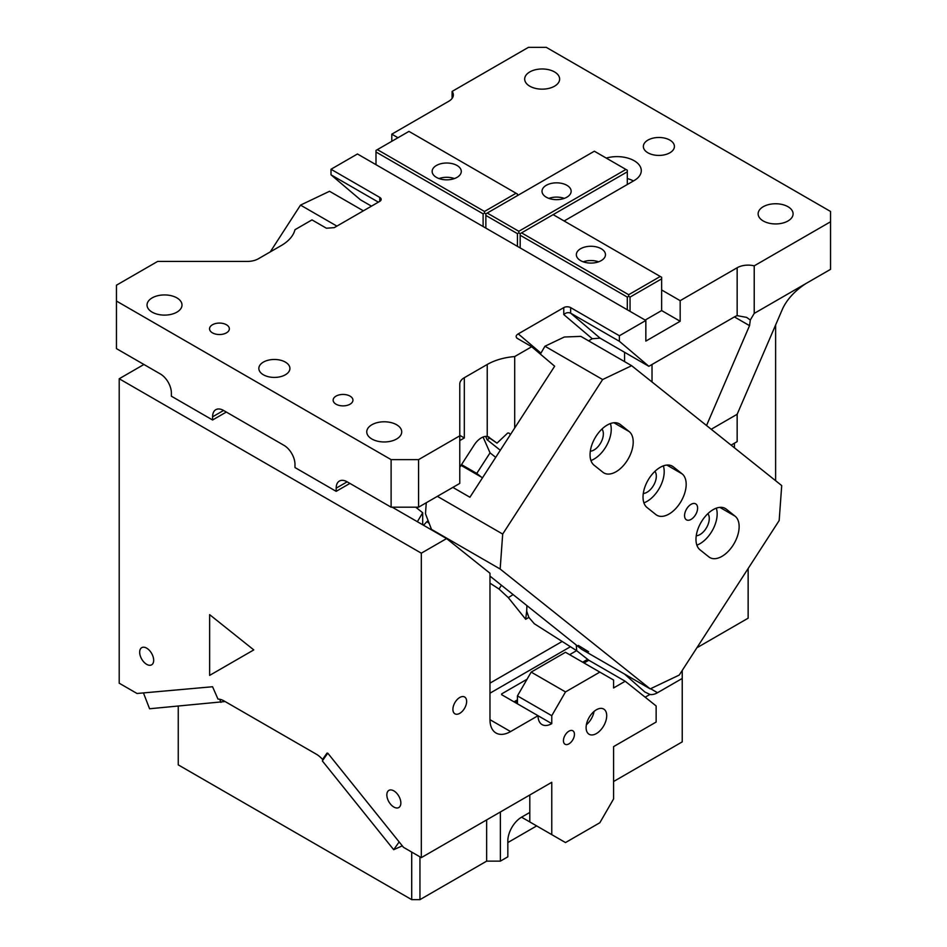 <?xml version="1.0" encoding="UTF-8"?>
<svg xmlns="http://www.w3.org/2000/svg" width="947" height="947" viewBox="0 0 947 947"><rect width="100%" height="100%" fill="white"/><g stroke="black" fill="none" stroke-linecap="round" stroke-linejoin="round"><path stroke-width="1.42" d="M423.593 525.301A38.839 22.42 -60 0 1 428.08 520.53M551.77 723.638A19.425 11.21 -60 0 1 542.063 724.597A19.425 11.21 -60 0 1 538.038 715.707L510.575 731.569A29.132 16.821 -60 0 1 496.015 733.014A29.132 16.821 -60 0 1 489.978 719.673L489.978 573.243L446.593 538.583L421.32 553.178L119.204 378.753L119.204 683.201L137.019 693.488L212.566 686.741L217.988 699.111A19.425 11.21 60 0 1 224.143 700.981L316.381 754.226A19.425 11.21 60 0 1 322.536 759.47L327.011 753.102L327.946 753.362L403.505 847.34L421.32 857.627L551.77 782.305L551.77 834.638L565.501 842.57L599.842 822.742L613.573 798.96L613.573 746.627L656.141 722.052L656.141 705.965L625.198 681.248L613.573 687.96L613.573 680.029L599.842 672.11L565.501 691.926L551.77 715.707L551.77 723.638L501.65 694.696L501.65 693.902L527.053 679.236M422.693 524.78L422.693 512.765L417.378 521.714M392.224 507.19L446.593 538.583M569.632 654.661L576.593 650.636L534.297 623.73L528.864 617.42L526.686 611.146L526.911 605.607M501.413 585.246L499.033 589.034L508.29 597.616A19.425 4.108 141.2 0 0 513.073 594.55M143.92 364.488L119.204 378.753M528.864 617.42L525.68 619.255L526.686 611.146M576.687 650.707L576.261 645.025M501.65 694.696L501.65 693.902A18.455 10.654 -60 0 0 501.673 694.707M421.32 553.178L421.32 857.627M143.317 661.408A9.908 5.718 60 0 1 141.719 647.677A9.908 5.718 60 0 1 150.028 651.086A9.908 5.718 60 0 1 151.627 664.83A9.908 5.718 60 0 1 143.317 661.408M390.495 789.928A9.908 5.718 60 0 1 399.456 797.35A9.908 5.718 60 0 1 398.805 807.531A9.908 5.718 60 0 1 397.207 807.992A9.908 5.718 60 0 1 388.246 800.57A9.908 5.718 60 0 1 388.897 790.378A9.908 5.718 60 0 1 390.495 789.928M452.903 709.362A9.707 5.611 -60 0 1 457.141 699.596A9.707 5.611 -60 0 1 464.622 696.992A9.707 5.611 -60 0 1 466.634 701.443A9.707 5.611 -60 0 1 462.396 711.209A9.707 5.611 -60 0 1 454.915 713.813A9.707 5.611 -60 0 1 452.903 709.362M584.05 662.983L588.809 660.237L576.593 650.636M588.809 660.237L625.198 681.248M481.265 477.028L476.755 473.417L461.509 464.622M476.755 473.417L490.049 452.855L483.065 437.041M402.297 845.849L393.692 849.696L322.335 760.926L327.78 753.173M323.91 758.677L322.536 759.47M495.707 457.365L490.049 452.855M551.77 834.638L529.799 821.949L529.799 794.995M517.441 703.822L517.441 695.891L551.77 715.707M563.441 740.684A7.765 4.486 -60 0 1 566.839 732.871A7.765 4.486 -60 0 1 572.828 730.788A7.765 4.486 -60 0 1 574.438 734.339A7.765 4.486 -60 0 1 571.041 742.164A7.765 4.486 -60 0 1 565.051 744.247A7.765 4.486 -60 0 1 563.441 740.684M529.799 821.949L521.56 817.19L529.799 812.443M517.441 695.891L531.172 672.11L565.501 652.282L599.842 672.11M594.077 711.41A14.56 8.405 -60 0 1 586.371 724.763M393.692 849.696L399.149 841.93M225.114 701.538L149.579 708.758L143.435 692.92M220.935 702.39L219.728 699.277M531.172 672.11L565.501 691.926M606.707 715.707A14.56 8.405 -60 0 1 600.351 730.374A14.56 8.405 -60 0 1 589.117 734.268A14.56 8.405 -60 0 1 586.11 727.604A14.56 8.405 -60 0 1 592.467 712.949A14.56 8.405 -60 0 1 603.689 709.043A14.56 8.405 -60 0 1 606.707 715.707M336.173 491.339L336.173 488.167L347.158 481.822L391.111 507.19L391.111 459.626L116.457 301.051L116.457 348.626L160.398 373.994A15.531 8.973 -120 0 1 171.383 393.029L171.383 396.201L212.59 419.983L212.59 416.81L223.575 410.465L283.993 445.35A15.531 8.973 -120 0 1 294.979 464.385L294.979 467.546L336.173 491.339L349.905 483.408M223.575 410.465A15.531 8.973 -120 0 0 215.798 409.696A15.531 8.973 -120 0 0 212.59 416.81M347.158 481.822A15.531 8.973 -120 0 0 339.393 481.052A15.531 8.973 -120 0 0 336.173 488.167M340.257 405.647A9.908 5.718 0 0 0 352.947 400.155A9.908 5.718 0 0 0 345.833 394.674A9.908 5.718 0 0 0 333.143 400.155A9.908 5.718 0 0 0 340.257 405.647M510.409 434.637L508.989 433.051L507.675 433.051L497.009 443.149L487.232 436.472A15.531 8.973 120 0 0 474.234 444.936L459.769 467.321M391.111 459.626L418.574 459.626L459.769 435.833L459.769 384.056A15.531 8.973 180 0 1 464.314 377.711L487.232 364.477A48.546 28.031 180 0 1 514.695 356.557L531.693 346.744L516.813 338.103M464.314 377.711L464.314 437.964L459.769 435.336M379.759 201.368L379.759 197.402A4.853 2.805 180 0 1 381.179 199.391A4.853 2.805 180 0 1 379.759 201.368L334.244 227.647L326.395 228.215L311.977 219.893L294.979 229.707A48.546 28.031 180 0 1 281.247 245.557L258.33 258.791A15.531 8.973 180 0 1 247.345 261.419L157.652 261.419L116.457 285.201L116.457 301.051M212.59 419.983L226.321 412.052M391.111 507.19L418.574 507.19L459.769 483.408L459.769 435.833M418.574 459.626L418.574 507.19M517.275 338.422C515.499 336.812 515.831 335.309 518.258 333.889L563.773 307.609A4.853 2.805 180 0 1 570.639 307.609L619.385 335.759L645.842 320.477L357.457 153.982L331 169.264L379.759 197.402M176.876 297.879A17.484 10.086 180 0 1 182.002 305.017A17.484 10.086 180 0 1 171.206 314.345A17.484 10.086 180 0 1 152.159 312.155A17.484 10.086 180 0 1 147.045 305.017A17.484 10.086 180 0 1 157.829 295.701A17.484 10.086 180 0 1 176.876 297.879M371.875 439.006A17.484 10.086 180 0 1 366.761 431.868A17.484 10.086 180 0 1 377.545 422.551A17.484 10.086 180 0 1 396.604 424.741A17.484 10.086 180 0 1 401.717 431.868A17.484 10.086 180 0 1 390.933 441.195A17.484 10.086 180 0 1 371.875 439.006M228.961 327.2A9.908 5.718 180 0 1 229.352 328.81A9.908 5.718 180 0 1 220.864 334.469A9.908 5.718 180 0 1 209.95 330.42A9.908 5.718 180 0 1 209.547 328.81A9.908 5.718 180 0 1 218.047 323.14A9.908 5.718 180 0 1 228.961 327.2M285.367 362.109A15.531 8.973 180 0 1 289.912 368.442A15.531 8.973 180 0 1 280.324 376.728A15.531 8.973 180 0 1 263.396 374.787A15.531 8.973 180 0 1 258.839 368.442A15.531 8.973 180 0 1 268.439 360.156A15.531 8.973 180 0 1 285.367 362.109M488.38 436.792L489.114 437.147M514.695 356.557L514.695 428.008L554.658 366.229L531.693 346.744M378.386 202.161L331 174.804L331 169.264M331 174.804L360.476 199.817L371.461 206.15M375.308 164.293L375.995 163.902M391.798 141.304L391.798 134.166L448.783 101.258A15.531 8.973 0 0 0 453.329 94.925A15.531 8.973 0 0 0 452.098 91.421L528.426 47.35L546.277 47.35L830.543 211.465L830.543 269.339L754.214 313.41L750.308 320.015L746.615 317.387L737.157 315.647A19.425 11.21 -60 0 0 734.41 316.914L648.861 366.311L619.385 341.299L619.385 335.759M661.633 289.96L680.171 300.661L680.171 321.27L645.842 341.098L645.842 320.477M680.171 300.661L737.157 267.752A15.531 8.973 180 0 1 754.214 265.847L830.543 221.776M563.773 307.609L563.773 314.558C565.856 312.664 568.153 312.202 570.639 313.149L619.385 341.299M588.691 340.908A19.425 11.21 -60 0 1 590.372 339.819L592.254 338.73L563.773 314.558M497.009 443.149L488.084 436.685M452.098 98.417L452.098 91.421M680.171 321.27L661.633 310.569L645.156 320.086M633.472 180.948A24.279 14.016 0 0 0 627.305 178.557M391.798 134.166L397.977 137.729M606.234 158.078A24.279 14.016 180 0 1 634.17 160.73A24.279 14.016 180 0 1 641.285 170.638A24.279 14.016 180 0 1 634.17 180.546L564.128 220.982M554.516 71.925A17.484 10.086 180 0 1 559.641 79.063A17.484 10.086 180 0 1 548.846 88.391A17.484 10.086 180 0 1 529.799 86.201A17.484 10.086 180 0 1 524.685 79.063A17.484 10.086 180 0 1 535.469 69.735A17.484 10.086 180 0 1 554.516 71.925M763.258 220.982A17.484 10.086 180 0 1 758.133 213.844A17.484 10.086 180 0 1 768.928 204.516A17.484 10.086 180 0 1 787.975 206.706A17.484 10.086 180 0 1 793.089 213.844A17.484 10.086 180 0 1 782.305 223.172A17.484 10.086 180 0 1 763.258 220.982M669.872 140.109A15.531 8.973 180 0 1 674.418 146.454A15.531 8.973 180 0 1 664.83 154.74A15.531 8.973 180 0 1 647.902 152.798A15.531 8.973 180 0 1 643.356 146.454A15.531 8.973 180 0 1 652.945 138.167A15.531 8.973 180 0 1 669.872 140.109M754.214 265.847L754.214 313.41M750.308 320.015L749.539 325.65L734.41 316.914M592.254 338.73L600.114 338.162L648.861 366.311M697.832 647.239L748.142 618.19L748.142 568.52M711.221 429.263L737.157 414.277L782.778 308.367C787.371 298.944 795.054 290.693 805.826 283.615M706.533 425.523L749.539 325.65M731.084 445.126L737.157 441.622L737.157 414.277M775.617 325.01L775.617 480.697M650.21 688.895L500.158 569.029L502.691 534.061L602.635 379.534L631.649 365.708L781.713 485.574L779.168 520.542L679.236 675.069L650.21 688.895L581.553 649.251L489.978 576.107M631.649 365.708L580.842 336.374L564.305 337.014L544.951 346.235L540.37 354.107M695.276 515.204A9.221 5.327 -60 0 1 686.468 519.844A9.221 5.327 -60 0 1 686.895 508.503A9.221 5.327 -60 0 1 695.69 503.863A9.221 5.327 -60 0 1 695.276 515.204M699.999 549.816A24.279 14.016 -60 0 1 701.549 521.56A24.279 14.016 -60 0 1 725.284 508.456A24.279 14.016 -60 0 1 726.302 509.155L735.121 516.198A24.279 14.016 -60 0 1 733.57 544.454A24.279 14.016 -60 0 1 709.836 557.558A24.279 14.016 -60 0 1 708.829 556.872L699.999 549.816M647.038 507.509A24.279 14.016 -60 0 1 648.588 479.265A24.279 14.016 -60 0 1 672.323 466.149A24.279 14.016 -60 0 1 673.341 466.847L682.16 473.891A24.279 14.016 -60 0 1 680.609 502.147A24.279 14.016 -60 0 1 656.875 515.251A24.279 14.016 -60 0 1 655.869 514.564L647.038 507.509M594.077 465.202A24.279 14.016 -60 0 1 595.627 436.958A24.279 14.016 -60 0 1 619.362 423.854A24.279 14.016 -60 0 1 620.38 424.54L629.199 431.595A24.279 14.016 -60 0 1 627.648 459.84A24.279 14.016 -60 0 1 603.914 472.944A24.279 14.016 -60 0 1 602.908 472.257L594.077 465.202M602.635 379.534L544.951 346.235M461.035 465.356L482.52 477.762L469.913 497.234L452.867 487.397L469.913 497.258L514.695 428.008M502.691 534.061L437.372 496.346M426.268 502.75L425.475 513.771L431.489 529.385L433.631 531.101M500.158 569.029L431.489 529.385M578.357 645.452L588.572 651.737L578.357 645.452M450.819 541.956L455.744 545.898M696.862 545.152A24.279 14.016 120 0 0 716.287 508.184M643.901 502.845A24.279 14.016 120 0 0 663.326 465.877M590.94 460.538A24.279 14.016 120 0 0 610.365 423.569M696.246 535.801A13.104 7.564 120 0 0 706.995 526.84A13.104 7.564 120 0 0 707.883 513.665M643.285 493.494A13.104 7.564 120 0 0 654.034 484.544A13.104 7.564 120 0 0 654.922 471.357M590.324 451.198A13.104 7.564 120 0 0 601.073 442.237A13.104 7.564 120 0 0 601.961 429.05M270.25 251.902L300.519 205.108L329.532 191.282L363.376 210.826M300.519 205.108L336.895 226.108M500.3 450.275L487.113 439.739L489.788 438.047M487.113 439.739L485.645 436.425M564.294 198.385A14.56 8.405 0 0 0 548.869 198.385M570.556 193.614A14.56 8.405 0 0 0 571.148 191.247A14.56 8.405 0 0 0 558.647 182.925A14.56 8.405 0 0 0 542.607 188.879A14.56 8.405 0 0 0 542.015 191.247A14.56 8.405 0 0 0 554.504 199.568A14.56 8.405 0 0 0 570.556 193.614M625.931 169.442L594.349 151.212L487.232 213.051L518.814 231.281L625.931 169.442L627.305 170.235L627.305 171.821L520.187 233.66L520.187 247.936M484.485 211.465L516.068 193.235L408.962 131.384L377.368 149.626L484.485 211.465L484.485 213.051L485.858 213.844L487.232 213.051M485.858 213.844L485.858 215.431L517.441 233.66L517.441 246.35M518.814 231.281L518.814 232.867L517.441 233.66M518.814 232.867L520.187 233.66M627.305 184.511L627.305 171.821M485.858 228.12L485.858 215.431M553.143 214.638L661.633 277.27L661.633 310.569M627.305 309.776L627.305 297.086L628.678 296.304L628.678 294.718L521.56 232.867M627.305 297.086L520.187 235.247M628.678 294.718L660.26 276.477M586.809 262.745A14.56 8.405 0 0 0 605.476 254.672A14.56 8.405 0 0 0 595.012 246.611A14.56 8.405 0 0 0 576.344 254.672A14.56 8.405 0 0 0 586.809 262.745M628.678 296.304L630.051 297.086L661.633 278.856M630.051 311.362L630.051 297.086M598.622 261.81A14.56 8.405 0 0 0 595.012 260.875A14.56 8.405 0 0 0 583.21 261.81M454.43 178.569A14.56 8.405 0 0 0 450.819 177.634A14.56 8.405 0 0 0 439.017 178.569M450.819 163.358A14.56 8.405 0 0 0 432.152 171.431A14.56 8.405 0 0 0 442.616 179.492A14.56 8.405 0 0 0 461.284 171.431A14.56 8.405 0 0 0 450.819 163.358M484.485 213.051L483.112 213.844L375.995 152.005L375.995 150.419L377.368 149.626M516.068 193.235L517.441 194.028L517.441 195.615M375.995 152.005L375.995 164.683M483.112 226.534L483.112 213.844M178.249 706.202L178.249 764.868L411.708 899.65L419.947 899.65L486.64 861.143L486.64 819.913M411.708 852.075L411.708 899.65M419.947 856.834L419.947 899.65M486.64 861.143L500.371 861.143L500.371 811.993M682.231 670.44L682.231 678.454L657.514 692.719A19.425 11.21 -60 0 1 649.926 694.459L644.8 691.949L624.558 674.086M613.573 781.524L682.231 741.88L682.231 678.454M645.167 697.205L649.926 694.459M507.829 842.57L536.665 825.914M521.56 817.19A19.425 11.21 -60 0 0 507.829 840.983L507.829 856.834L500.371 861.143M253.784 649.902L209.642 675.389L209.642 614.65L253.784 649.902M426.967 521.619L429.18 523.383M415.721 507.19L422.693 512.765M510.575 731.569L489.978 719.673M525.68 619.255L508.29 597.616M489.978 583.151L499.033 589.034M561.737 641.711L489.978 683.142M570.141 646.908L489.978 693.192M515.369 702.615L514.695 701.443A18.455 10.654 -60 0 1 513.996 701.822M514.695 701.443L517.441 699.857M582.677 662.19L587.542 659.384M515.381 702.627L517.441 701.443M459.769 440.592L464.314 437.964M487.232 364.477L487.232 436.472M737.157 267.752L737.157 315.647M600.114 338.162L570.639 313.149L570.639 307.609M518.258 333.889L540.654 352.888M734.41 447.789L734.41 443.208M652.021 364.488L652.021 381.984M624.558 361.612L624.558 352.272M719.827 507.367L735.121 516.198M726.302 509.155L724.183 507.923M666.866 465.06L682.16 473.891M673.341 466.847L671.222 465.628M613.905 422.753L629.199 431.595M620.38 424.54L618.261 423.321M657.514 692.719L650.589 688.718"/></g></svg>
